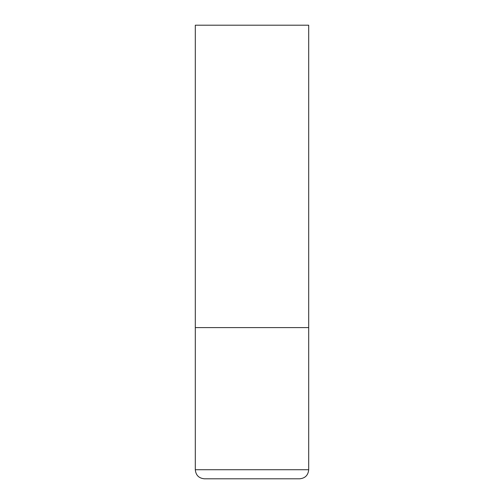 <?xml version="1.0" encoding="UTF-8"?>
<svg xmlns="http://www.w3.org/2000/svg" width="504" height="504" viewBox="0 0 504 504"><rect width="100%" height="100%" fill="white"/><g stroke="black" fill="none" stroke-linecap="round" stroke-linejoin="round"><path stroke-width="0.76" d="M308.7 469.728L308.7 327.6L195.3 327.6L308.7 327.6L308.7 25.2L195.3 25.2L195.3 469.728C195.836 475.24 198.859 478.264 204.372 478.8L299.628 478.8C305.141 478.264 308.164 475.24 308.7 469.728L195.3 469.728"/></g></svg>
